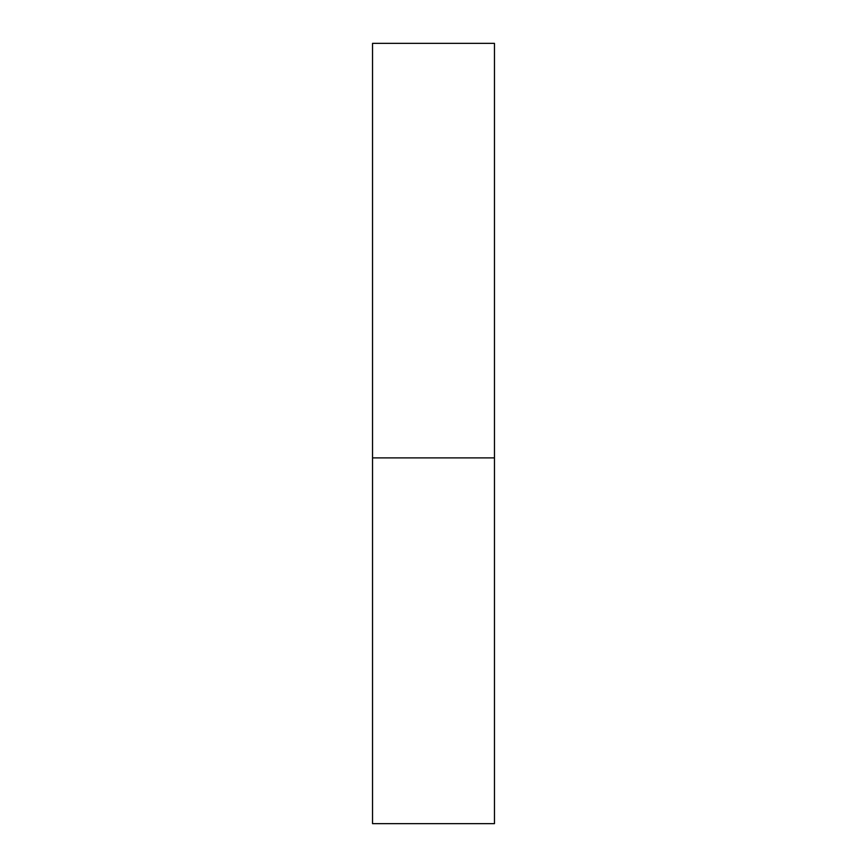 <?xml version="1.0" encoding="UTF-8"?>
<svg xmlns="http://www.w3.org/2000/svg" width="867" height="867" viewBox="0 0 867 867"><rect width="100%" height="100%" fill="white"/><g stroke="black" fill="none" stroke-linecap="round" stroke-linejoin="round"><path stroke-width="1.3" d="M372.539 457.884L494.461 457.884L494.461 43.35L372.539 43.35L372.539 823.65L494.461 823.65L494.461 457.884L372.539 457.884"/></g></svg>
